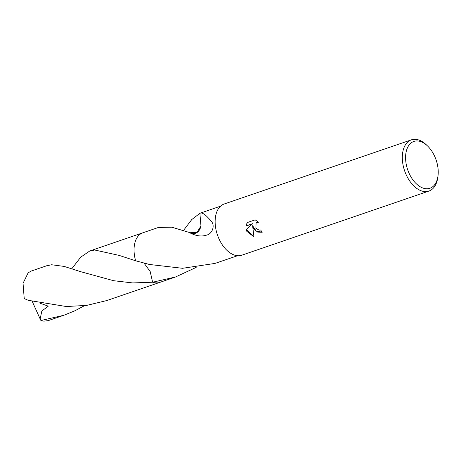 <?xml version="1.0" encoding="UTF-8"?>
<svg xmlns="http://www.w3.org/2000/svg" width="461" height="461" viewBox="0 0 461 461"><rect width="100%" height="100%" fill="white"/><g stroke="black" fill="none" stroke-linecap="round" stroke-linejoin="round"><path stroke-width="0.69" d="M253.717 228.933L252.605 225.711L253.953 236.845L246.796 231.307L246.186 229.705L252.444 223.833L245.938 226.063L247.159 222.605L255.187 219.851L258.569 222.214L256.097 222.761L255.872 228.195L258.973 230.108L260.678 229.981A27.072 16.44 71.1 0 0 262.194 232.269L257.67 232.09L253.717 228.933M437.95 176.217L437.708 177.883A27.072 16.44 -108.9 0 1 428.937 191.061A27.072 16.44 -108.9 0 1 406.982 176.407A27.072 16.44 -108.9 0 1 411.385 139.844A27.072 16.44 -108.9 0 1 426.396 144.869L427.606 146.033A24.75 15.034 -108.9 0 1 433.957 154.838A24.75 15.034 -108.9 0 1 437.95 176.217A24.75 15.034 -108.9 0 1 426.367 188.756A24.75 15.034 -108.9 0 1 409.852 174.869A24.75 15.034 -108.9 0 1 408.365 146.091A24.75 15.034 -108.9 0 1 427.606 146.033M428.937 191.061L241.771 255.21A27.072 16.44 -108.9 0 1 219.811 240.556A27.072 16.44 -108.9 0 1 224.213 203.987L411.385 139.844M183.495 230.454L191.759 219.563L199.895 213.322M199.89 213.299L200.961 225.999L197.066 232.309L190.214 232.73A26.202 15.916 -108.9 0 0 190.232 232.989C196.19 236.049 201.647 236.758 206.609 235.122C212.25 233.888 214.889 226.149 211.858 221.995C206.073 214.889 202.085 211.991 199.89 213.299L220.589 206.153M190.214 232.73L171.769 227.187L158.417 227.457L142.835 232.799A26.208 15.916 -108.9 0 1 143.089 232.713M71.835 268.717L80.727 257.152L89.786 250.98L94.695 250.006L119.18 255.411L135.655 260.793A26.202 15.916 -108.9 0 1 142.835 232.799A26.208 15.916 -108.9 0 0 139.66 234.597A26.208 15.916 -108.9 0 0 135.649 260.788L149.427 264.47L182.55 268.296L214.884 263.438A26.202 15.916 71.1 0 0 214.999 263.41L237.576 255.722M262.136 232.188L256.189 231.082L252.605 225.711M256.189 222.686L258.333 221.983M247.286 222.559L246.134 225.902L252.634 223.677L246.376 229.543L253.896 236.614M196.167 267.403L175.405 277.032L152.626 282.224L150.177 271.489L144.057 263.145M175.405 277.032L159.823 282.374A26.202 15.916 -108.9 0 1 152.626 282.218L132.745 282.933L113.619 280.714L80.554 271.65L64.194 266.423L51.655 264.758L46.745 265.732L31.227 271.051L28.138 272.82L23.05 283.302L24.226 298.561L28.23 300.307L66.332 306.53L86.743 305.378L106.773 300.555L159.823 282.38A26.208 15.916 -108.9 0 1 152.626 282.224A26.202 15.916 -108.9 0 0 160.002 282.311M135.649 260.788L135.649 260.788A26.202 15.916 -108.9 0 1 143.014 232.742M190.232 232.989A17.466 10.609 71.1 0 0 200.961 225.988M84.478 305.683L74.987 310.737L63.733 315.307L40.902 320.499L40.142 318.96L41.83 311.042L48.272 306.156L40.159 303.269M63.733 315.307L48.215 320.625L44.054 321.156A26.202 15.916 -108.9 0 1 40.902 320.499M40.142 318.96L32.218 301.385M89.786 250.98L142.829 232.799"/></g></svg>
